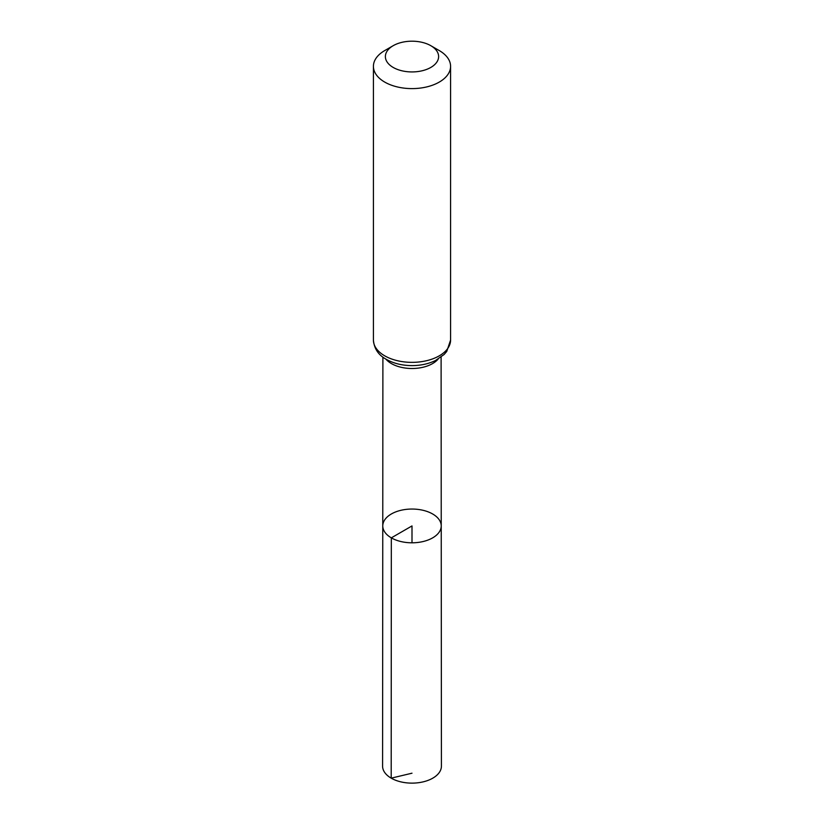 <?xml version="1.0" encoding="UTF-8"?>
<svg xmlns="http://www.w3.org/2000/svg" width="824" height="824" viewBox="0 0 824 824"><rect width="100%" height="100%" fill="white"/><g stroke="black" fill="none" stroke-linecap="round" stroke-linejoin="round"><path stroke-width="1.24" d="M391.328 537.856A29.231 16.882 180 0 1 382.769 525.918A29.231 16.882 180 0 1 412 509.047A29.231 16.882 180 0 1 441.231 525.918A29.231 16.882 180 0 1 423.196 541.512A29.231 16.882 180 0 1 391.328 537.856A29.231 16.882 180 0 1 382.769 525.918L382.583 766.135A29.417 16.985 180 0 0 391.194 778.155A29.417 16.985 180 0 0 423.268 781.832A29.417 16.985 180 0 0 441.417 766.135L441.231 525.918A29.231 16.882 180 0 1 423.196 541.512A29.231 16.882 180 0 1 391.328 537.856M393.182 67.434A26.615 15.368 180 0 1 393.172 45.701A26.615 15.368 180 0 1 430.828 45.701A26.615 15.368 180 0 1 430.818 67.434A26.615 15.368 180 0 1 393.182 67.434M430.828 45.701L439.285 50.583A38.584 22.279 180 0 1 450.584 66.332A38.584 22.279 180 0 1 426.76 86.911A38.584 22.279 180 0 1 384.715 82.081A38.584 22.279 180 0 1 373.416 66.332A38.584 22.279 180 0 1 384.715 50.583L393.172 45.701M412 542.8L412 525.928L391.328 537.856L391.194 778.155L412 773.2M438.141 359.089A29.098 16.799 180 0 1 391.421 363.58A29.098 16.799 180 0 1 385.859 359.089M384.715 355.824A38.584 22.279 180 0 1 373.416 340.075C374.148 348.676 378.453 355.103 386.322 359.357C393.851 363.549 402.576 365.64 412.515 365.609C421.054 365.506 428.727 363.796 435.556 360.49L444.167 354.454L446.732 351.457L450.584 340.075A38.584 22.279 180 0 1 426.76 360.654A38.584 22.279 180 0 1 384.715 355.824M382.892 357.101L382.769 525.918M441.108 357.101L441.231 525.918M373.416 66.332L373.416 340.075M450.584 66.332L450.584 340.075"/></g></svg>
